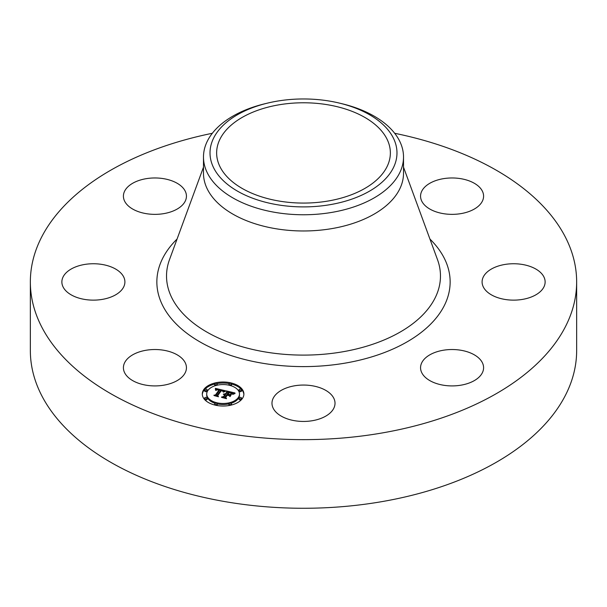 <?xml version="1.0" encoding="UTF-8"?>
<svg xmlns="http://www.w3.org/2000/svg" width="607" height="607" viewBox="0 0 607 607"><rect width="100%" height="100%" fill="white"/><g stroke="black" fill="none" stroke-linecap="round" stroke-linejoin="round"><path stroke-width="0.91" d="M185.165 362.599A31.518 18.195 180 0 1 186.44 367.721A31.518 18.195 180 0 1 159.406 385.733A31.518 18.195 180 0 1 124.685 372.842A31.518 18.195 180 0 1 123.411 367.721A31.518 18.195 180 0 1 150.445 349.708A31.518 18.195 180 0 1 185.165 362.599M394.671 133.282A273.15 157.699 180 0 1 576.65 281.944L576.65 350.565A273.15 157.699 180 0 1 380.399 501.89A273.15 157.699 180 0 1 30.35 350.565L30.35 281.944A273.15 157.699 180 0 1 212.329 133.282M576.65 281.944A273.15 157.699 180 0 1 380.399 433.261A273.15 157.699 180 0 1 30.35 281.944M339.806 103.198L342.34 103.812A100.018 57.741 180 0 1 403.518 157.023L403.518 173.23A100.018 57.741 180 0 1 331.657 228.642A100.018 57.741 180 0 1 203.482 173.23L203.482 157.023A100.018 57.741 180 0 1 207.533 140.763A100.018 57.741 180 0 1 264.66 103.812L267.194 103.198A93.478 53.97 180 0 1 339.806 103.198A93.478 53.97 180 0 1 393.199 168.124A93.478 53.97 180 0 1 277.179 204.718A93.478 53.97 180 0 1 213.801 137.736A93.478 53.97 180 0 1 267.194 103.198M403.518 157.023A100.018 57.741 180 0 1 399.467 173.283A100.018 57.741 180 0 1 331.657 212.427A100.018 57.741 180 0 1 203.482 157.023M327.955 201.046A86.862 50.146 180 0 1 216.638 152.926A86.862 50.146 180 0 1 279.045 104.806A86.862 50.146 180 0 1 390.362 152.926A86.862 50.146 180 0 1 327.955 201.046M485.957 273.218A31.518 18.195 180 0 1 521.413 264.311A31.518 18.195 180 0 1 545.132 281.944A31.518 18.195 180 0 1 541.277 290.662A31.518 18.195 180 0 1 505.821 299.57A31.518 18.195 180 0 1 482.095 281.944A31.518 18.195 180 0 1 485.957 273.218M163.799 213.626A31.518 18.195 180 0 1 123.411 196.16A31.518 18.195 180 0 1 146.052 178.701A31.518 18.195 180 0 1 186.44 196.16A31.518 18.195 180 0 1 163.799 213.626M443.201 350.262A31.518 18.195 180 0 1 483.589 367.721A31.518 18.195 180 0 1 460.948 385.179A31.518 18.195 180 0 1 420.56 367.721A31.518 18.195 180 0 1 443.201 350.262M318.607 387.281A31.518 18.195 180 0 1 335.018 403.253A31.518 18.195 180 0 1 288.393 419.217A31.518 18.195 180 0 1 271.982 403.253A31.518 18.195 180 0 1 318.607 387.281M421.835 201.289A31.518 18.195 180 0 1 420.56 196.16A31.518 18.195 180 0 1 447.594 178.155A31.518 18.195 180 0 1 482.315 191.038A31.518 18.195 180 0 1 483.589 196.16A31.518 18.195 180 0 1 456.555 214.172A31.518 18.195 180 0 1 421.835 201.289M121.043 290.662A31.518 18.195 180 0 1 85.587 299.57A31.518 18.195 180 0 1 61.868 281.944A31.518 18.195 180 0 1 65.723 273.218A31.518 18.195 180 0 1 101.179 264.311A31.518 18.195 180 0 1 124.905 281.944A31.518 18.195 180 0 1 121.043 290.662M242.307 398.609A20.805 12.011 180 0 1 219.036 405.795A20.805 12.011 180 0 1 202.29 394.019A20.805 12.011 180 0 1 203.876 389.421A20.805 12.011 180 0 1 227.147 382.235A20.805 12.011 180 0 1 243.893 394.019A20.805 12.011 180 0 1 242.307 398.609M238.232 397.638A16.389 9.462 180 0 1 219.893 403.298A16.389 9.462 180 0 1 206.706 394.019A16.389 9.462 180 0 1 207.951 390.392A16.389 9.462 180 0 1 226.29 384.732A16.389 9.462 180 0 1 239.484 394.019A16.389 9.462 180 0 1 238.232 397.638M225.364 390.749L223.209 391.879L222.928 390.779L221.001 390.142L217.131 395.369L217.738 396.136L213.899 395.218L215.485 394.929L218.945 390.104L217.321 389.823L215.834 390.4L217.033 389.709L219.21 389.747L216.949 389.36L215.523 390.134L215.386 388.343L225.364 390.749M225.607 391.196L223.368 392.16L225.607 391.196M222.906 391.272L221.297 390.673L217.792 395.544L218.474 396.773L214.081 395.574L218.103 396.538L217.511 395.521L221.138 390.468L222.913 391.113M234.97 392.964L232.549 394.095L231.866 392.85L228.778 391.955L227.147 394.224L227.663 394.353L229.097 392.35L232.238 393.677L229.211 392.532L227.868 394.398L231.07 394.209L229.613 396.234L228.778 395.096L226.859 394.633L225.106 397.077L225.728 397.964L221.601 396.978L223.422 396.674L224.916 394.588L223.497 394.459L225.174 394.231L223.315 394.118L225.47 393.829L226.935 391.781L226.252 390.885L234.97 392.964M235.046 393.518L232.693 394.429L235.046 393.518M230.061 396.614L231.396 394.398L230.061 396.614M227.284 395.218L225.796 397.289L226.517 398.7L221.54 397.357L226.138 398.458L225.546 397.297L227.17 395.036L229.006 395.627L227.284 395.218M231.373 384.375A1.26 0.728 180 0 1 229.962 384.808A1.26 0.728 180 0 1 228.945 384.094A1.26 0.728 180 0 1 229.044 383.821A1.26 0.728 180 0 1 230.455 383.381A1.26 0.728 180 0 1 231.472 384.094A1.26 0.728 180 0 1 231.373 384.375M241.434 398.404A1.26 0.728 180 0 1 240.023 398.837A1.26 0.728 180 0 1 239.014 398.124A1.26 0.728 180 0 1 239.105 397.843A1.26 0.728 180 0 1 240.516 397.41A1.26 0.728 180 0 1 241.533 398.124A1.26 0.728 180 0 1 241.434 398.404M241.434 390.187A1.26 0.728 180 0 1 240.023 390.62A1.26 0.728 180 0 1 239.014 389.906A1.26 0.728 180 0 1 239.105 389.626A1.26 0.728 180 0 1 240.516 389.193A1.26 0.728 180 0 1 241.533 389.906A1.26 0.728 180 0 1 241.434 390.187M217.139 404.216A1.26 0.728 180 0 1 215.728 404.649A1.26 0.728 180 0 1 214.719 403.936A1.26 0.728 180 0 1 214.81 403.655A1.26 0.728 180 0 1 216.221 403.223A1.26 0.728 180 0 1 217.238 403.936A1.26 0.728 180 0 1 217.139 404.216M231.373 404.216A1.26 0.728 180 0 1 229.962 404.649A1.26 0.728 180 0 1 228.945 403.936A1.26 0.728 180 0 1 229.044 403.655A1.26 0.728 180 0 1 230.455 403.223A1.26 0.728 180 0 1 231.472 403.936A1.26 0.728 180 0 1 231.373 404.216M204.749 389.626A1.26 0.728 180 0 1 206.16 389.193A1.26 0.728 180 0 1 207.177 389.906A1.26 0.728 180 0 1 207.078 390.187A1.26 0.728 180 0 1 205.667 390.62A1.26 0.728 180 0 1 204.65 389.906A1.26 0.728 180 0 1 204.749 389.626M214.81 383.821A1.26 0.728 180 0 1 216.221 383.381A1.26 0.728 180 0 1 217.238 384.094A1.26 0.728 180 0 1 217.139 384.375A1.26 0.728 180 0 1 215.728 384.808A1.26 0.728 180 0 1 214.719 384.094A1.26 0.728 180 0 1 214.81 383.821M204.749 397.843A1.26 0.728 180 0 1 206.16 397.41A1.26 0.728 180 0 1 207.177 398.124A1.26 0.728 180 0 1 207.078 398.404A1.26 0.728 180 0 1 205.667 398.837A1.26 0.728 180 0 1 204.65 398.124A1.26 0.728 180 0 1 204.749 397.843M225.174 394.808L226.935 392.805L226.935 391.781M224.916 395.468L225.174 394.231M223.604 397.456L224.916 395.62L224.916 394.588M229.226 395.711L230.167 395.468M226.935 392.076L228.437 392.433M232.367 393.374L233.376 393.617M225.47 393.829L225.47 394.853M225.212 393.784L225.212 394.816M224.962 393.761L224.962 394.171M225.015 394.459L225.015 395.491M223.422 396.674L223.422 397.418M225.106 397.077L225.106 397.82M229.143 394.702L229.143 395.589M227.868 394.398L227.868 394.876M227.663 394.353L227.663 394.823M227.147 394.224L227.147 394.702M215.477 389.391L216.213 389.565M219.21 390.263L220.66 390.604M223.164 391.189L224.006 391.386M218.945 390.984L219.21 389.747M215.713 395.65L218.945 391.136L218.945 389.96M215.477 389.459L215.477 390.028M215.47 389.633L215.47 390.013M215.485 394.929L215.485 395.597M217.131 395.369L217.131 395.992M223.186 391.432L223.186 391.841M221.138 390.468L221.138 390.893M217.792 395.544L217.792 395.999M225.796 397.289L225.796 397.79M243.877 394.527A20.805 12.011 0 0 0 231.464 384.049M229.309 383.586A20.805 12.011 0 0 0 216.874 383.586M214.719 384.049A20.805 12.011 0 0 0 203.876 390.453A20.805 12.011 0 0 0 202.313 394.527M206.706 394.019L206.706 395.043A16.389 9.462 0 0 0 215.227 403.344M217.23 403.883A16.389 9.462 0 0 0 228.953 403.883M230.956 403.344A16.389 9.462 0 0 0 238.232 398.662A16.389 9.462 0 0 0 239.484 395.043L239.484 394.019M230.956 385.711A1.26 0.728 0 0 0 231.373 385.407A1.26 0.728 0 0 0 231.472 385.126L231.472 384.094M239.105 398.875A1.26 0.728 0 0 0 239.014 399.156A1.26 0.728 0 0 0 240.023 399.869A1.26 0.728 0 0 0 241.434 399.429A1.26 0.728 0 0 0 241.533 399.156L241.533 398.124M239.105 390.658A1.26 0.728 0 0 0 239.014 390.938A1.26 0.728 0 0 0 240.023 391.652A1.26 0.728 0 0 0 241.434 391.212A1.26 0.728 0 0 0 241.533 390.938L241.533 389.906M216.874 405.476A1.26 0.728 0 0 0 217.139 405.241A1.26 0.728 0 0 0 217.238 404.96L217.238 403.936M229.044 404.687A1.26 0.728 0 0 0 228.945 404.96A1.26 0.728 0 0 0 229.309 405.476M231.464 405.006A1.26 0.728 0 0 0 231.472 404.96L231.472 403.936M204.749 390.658A1.26 0.728 0 0 0 204.65 390.938A1.26 0.728 0 0 0 205.667 391.652A1.26 0.728 0 0 0 207.078 391.212A1.26 0.728 0 0 0 207.177 390.938L207.177 389.906M217.23 385.179A1.26 0.728 0 0 0 217.238 385.126L217.238 384.094M214.81 384.846A1.26 0.728 0 0 0 214.719 385.126A1.26 0.728 0 0 0 215.227 385.711M204.749 398.875A1.26 0.728 0 0 0 204.65 399.156A1.26 0.728 0 0 0 205.667 399.869A1.26 0.728 0 0 0 207.078 399.429A1.26 0.728 0 0 0 207.177 399.156L207.177 398.124M403.518 167.175L437.488 259.614A136.97 79.077 180 0 1 342.06 351.908A136.97 79.077 180 0 1 169.512 259.614L203.482 167.175M429.923 239.037A146.644 84.669 180 0 1 344.784 363.183A146.644 84.669 180 0 1 187.867 334.009A146.644 84.669 180 0 1 177.077 239.037M228.945 385.126L228.945 384.094M239.014 399.156L239.014 398.124M239.014 390.938L239.014 389.906M214.719 404.96L214.719 403.936M228.945 404.96L228.945 403.936M204.65 390.938L204.65 389.906M214.719 385.126L214.719 384.094M204.65 399.156L204.65 398.124"/></g></svg>
